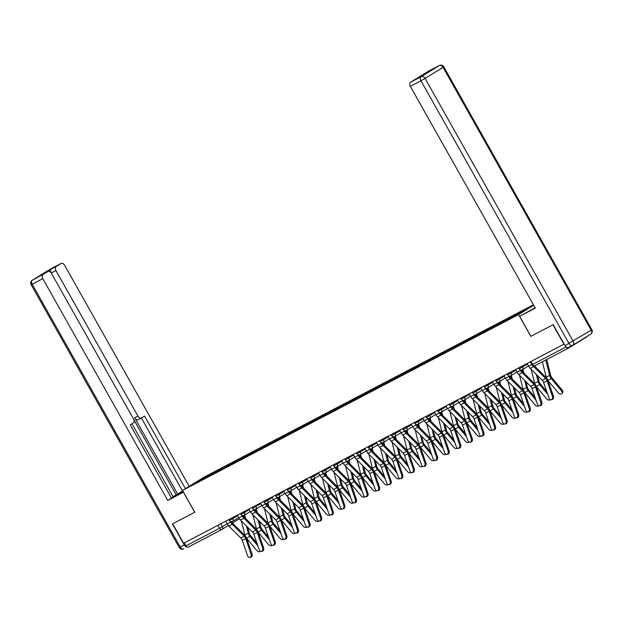 <?xml version="1.0" encoding="UTF-8"?>
<svg xmlns="http://www.w3.org/2000/svg" width="623" height="623" viewBox="0 0 623 623"><rect width="100%" height="100%" fill="white"/><g stroke="black" fill="none" stroke-linecap="round" stroke-linejoin="round"><path stroke-width="0.93" d="M533.413 304.772L204.321 477.008L182.523 490.433L518.538 314.584L530.812 336.365L552.959 324.778L563.908 344.215L183.614 543.248L172.657 523.811L194.797 512.223L182.523 490.433M221.866 529.511L188.325 547.056A2.243 1.487 -117.6 0 1 188.263 547.095A2.243 1.487 -117.6 0 1 185.95 545.888L219.615 528.273L227.169 523.756M184.276 542.906L185.95 545.888M566.541 347.284A2.243 1.487 62.4 0 0 568.565 348.062A2.243 1.487 62.4 0 0 568.628 348.023L586.609 336.942A2.243 1.487 62.4 0 0 587.053 336.412M520.742 312.91L520.805 311.889L533.288 305.356L522.611 311.928L508.633 319.389L200.559 480.621L189.571 486.228L200.248 479.655L212.731 473.122L212.661 474.29M520.805 311.889L212.731 473.122M533.677 305.247L518.538 314.584M214.771 473.176L214.226 472.203M200.738 480.388L200.248 479.655M527.12 363.474L528.654 366.207A7.071 4.696 62.4 0 0 530.29 368.38L542.236 380.326A4.151 2.757 -117.6 0 1 543.653 382.615L548.988 398.081A2.578 1.885 -98.7 0 0 551.082 399.74A2.578 1.885 -98.7 0 0 552.406 396.298L553.388 396.142A2.578 1.885 81.3 0 1 552.071 399.592L551.082 399.74M532.961 365.74A7.071 4.696 62.4 0 0 533.709 366.589L545.655 378.535A4.151 2.757 -117.6 0 1 547.072 380.832L552.406 396.298M534.425 365.865L546.137 377.577A5.607 3.73 -117.6 0 1 548.061 380.676L553.388 396.142M562.273 390.2A2.578 1.83 36.1 0 1 562.655 392.615L562.047 393.44A2.578 1.83 -143.9 0 0 561.673 391.026L562.273 390.2L551.923 377.826A4.151 2.757 62.4 0 1 550.693 375.42L546.69 359.51M548.03 380.598L558.255 392.817A2.578 1.83 -143.9 0 0 562.047 393.44M545.771 359.985L549.657 375.396A5.607 3.73 62.4 0 0 551.316 378.652L561.673 391.026M542.36 361.776L546.239 377.188A5.607 3.73 62.4 0 0 546.457 377.92M515.525 369.54L517.067 372.274A7.071 4.696 62.4 0 0 518.702 374.446L530.64 386.392A4.151 2.757 -117.6 0 1 532.058 388.682L537.392 404.148A2.578 1.885 -98.7 0 0 539.495 405.807A2.578 1.885 -98.7 0 0 540.811 402.365L541.8 402.209A2.578 1.885 81.3 0 1 540.484 405.659L539.495 405.807M520.073 369.758L520.485 370.483A7.071 4.696 62.4 0 0 522.121 372.655L534.059 384.601A4.151 2.757 -117.6 0 1 535.476 386.899L540.811 402.365M521.342 370.039A5.607 3.73 62.4 0 0 522.604 371.697L534.55 383.643A5.607 3.73 -117.6 0 1 536.465 386.743L541.8 402.209M503.937 375.607L505.471 378.34A7.071 4.696 62.4 0 0 507.106 380.513L519.052 392.459A4.151 2.757 -117.6 0 1 520.47 394.748L525.804 410.214A2.578 1.885 -98.7 0 0 527.899 411.873A2.578 1.885 -98.7 0 0 529.223 408.431L530.204 408.275A2.578 1.885 81.3 0 1 528.888 411.725L527.899 411.873M508.485 375.825L508.89 376.549A7.071 4.696 62.4 0 0 510.525 378.722L522.471 390.668A4.151 2.757 -117.6 0 1 523.888 392.965L529.223 408.431M509.754 376.105A5.607 3.73 62.4 0 0 511.016 377.764L522.954 389.71A5.607 3.73 -117.6 0 1 524.878 392.809L530.204 408.275M572.397 345.415L568.573 347.424A3.364 2.235 -117.6 0 1 568.48 347.47A3.364 2.235 -117.6 0 1 565.014 345.664L553.177 324.661L530.889 336.327L519.605 316.297L533.903 308.471A12.624 0.436 -29.4 0 0 535.126 307.824M519.605 316.297L535.282 308.097L410.323 86.324A3.364 2.235 -117.6 0 1 410.573 82.22L415.409 79.246A3.364 2.235 -117.6 0 1 415.494 79.191A3.364 2.235 -117.6 0 1 415.588 79.144M423.04 74.986A3.364 2.235 -117.6 0 1 423.733 74.114L428.562 71.139A3.364 2.235 -117.6 0 1 428.647 71.084A3.364 2.235 -117.6 0 1 428.741 71.045M415.409 79.246L423.733 74.114M183.512 492.186L167.758 500.44L42.8 278.668L32.178 284.228L180.257 547.033L184.268 544.93L172.431 523.927L194.726 512.262L183.442 492.232M183.364 491.929L176.636 495.449A12.624 0.436 -29.4 0 1 172.789 497.24A12.624 0.436 -29.4 0 1 182.874 491.056M173.077 496.726L182.788 490.901M171.387 497.902L173.132 496.827L131.975 423.78M189.182 486.337L64.597 265.242A3.364 2.235 62.4 0 0 61.132 263.436A3.364 2.235 62.4 0 0 61.038 263.482L50.416 269.043L32.435 280.124L47.885 271.589A3.364 2.235 62.4 0 1 47.979 271.535A3.364 2.235 62.4 0 1 51.444 273.341L133.47 418.913A3.364 2.235 62.4 0 1 133.213 423.017L130.223 424.855L171.512 498.127L167.758 500.44M177.648 494.047L134.708 417.838L137.979 416.133L55.953 270.561L51.25 273.03M137.979 416.133A3.364 2.235 62.4 0 0 141.444 417.94A3.364 2.235 62.4 0 0 141.538 417.885L144.52 416.047L185.428 488.642M61.038 263.482L56.21 266.457A3.364 2.235 62.4 0 0 55.953 270.561M51.031 272.726A3.364 2.235 -117.6 0 1 51.452 268.949L43.127 274.081A3.364 2.235 -117.6 0 1 43.221 274.027A3.364 2.235 -117.6 0 1 43.314 273.98M43.057 274.564A3.364 2.235 62.4 0 0 42.8 278.668M184.268 544.93A3.364 2.235 62.4 0 0 186.877 546.908M176.161 494.826L133.813 419.668M182.539 491.033L141.374 417.978M141.351 417.986L138.267 419.598A3.364 2.235 -117.6 0 1 138.174 419.653A3.364 2.235 -117.6 0 1 134.708 417.838M536.442 386.665L546.659 398.884A2.578 1.83 -143.9 0 0 550.335 399.655M535.095 365.576L535.414 366.854M537.657 375.747L539.097 381.486A4.151 2.757 62.4 0 0 540.328 383.893L546.729 391.532M536.278 374.361L538.062 381.463A5.607 3.73 62.4 0 0 539.728 384.718L547.64 394.172M531.108 369.19L534.643 383.254A5.607 3.73 62.4 0 0 534.869 383.986M524.846 392.731L535.071 404.95A2.578 1.83 -143.9 0 0 538.739 405.721M522.829 369.416A7.071 4.696 -117.6 0 1 523.304 370.833L523.826 372.92M526.061 381.813L527.51 387.553A4.151 2.757 62.4 0 0 528.74 389.959L535.134 397.599M524.683 380.427L526.474 387.529A5.607 3.73 62.4 0 0 528.133 390.792L536.045 400.239M519.512 375.256L523.055 389.32A5.607 3.73 62.4 0 0 523.273 390.053M521.973 369.898A5.607 3.73 -117.6 0 1 522.261 370.817L522.44 371.526M492.341 381.673L493.883 384.407A7.071 4.696 62.4 0 0 495.519 386.579L507.457 398.525A4.151 2.757 -117.6 0 1 508.874 400.815L514.209 416.281A2.578 1.885 -98.7 0 0 516.311 417.94A2.578 1.885 -98.7 0 0 517.627 414.497L518.616 414.342A2.578 1.885 81.3 0 1 517.292 417.792L516.311 417.94M496.889 381.891L497.302 382.615A7.071 4.696 62.4 0 0 498.937 384.788L510.876 396.734A4.151 2.757 -117.6 0 1 512.293 399.031L517.627 414.497M498.159 382.172A5.607 3.73 62.4 0 0 499.42 383.83L511.366 395.776A5.607 3.73 -117.6 0 1 513.282 398.876L518.616 414.342M480.754 387.74L482.288 390.473A7.071 4.696 62.4 0 0 483.923 392.646L495.869 404.592A4.151 2.757 -117.6 0 1 497.286 406.881L502.621 422.347A2.578 1.885 -98.7 0 0 504.716 424.006A2.578 1.885 -98.7 0 0 506.04 420.564L507.021 420.408A2.578 1.885 81.3 0 1 505.705 423.858L504.716 424.006M485.301 387.958L485.706 388.682A7.071 4.696 62.4 0 0 487.342 390.855L499.288 402.801A4.151 2.757 -117.6 0 1 500.705 405.098L506.04 420.564M486.571 388.238A5.607 3.73 62.4 0 0 487.832 389.897L499.771 401.843A5.607 3.73 -117.6 0 1 501.694 404.942L507.021 420.408M469.158 393.806L470.7 396.54A7.071 4.696 62.4 0 0 472.335 398.712L484.273 410.658A4.151 2.757 -117.6 0 1 485.691 412.948L491.025 428.414A2.578 1.885 -98.7 0 0 493.128 430.072A2.578 1.885 -98.7 0 0 494.444 426.63L495.433 426.475A2.578 1.885 81.3 0 1 494.109 429.925L493.128 430.072M473.706 394.024L474.119 394.748A7.071 4.696 62.4 0 0 475.754 396.921L487.692 408.867A4.151 2.757 -117.6 0 1 489.11 411.164L494.444 426.63M474.975 394.304A5.607 3.73 62.4 0 0 476.237 395.963L488.183 407.909A5.607 3.73 -117.6 0 1 490.099 411.009L495.433 426.475M513.259 398.798L523.476 411.016A2.578 1.83 -143.9 0 0 527.151 411.787M511.234 375.482A7.071 4.696 -117.6 0 1 511.709 376.907L512.231 378.986M514.473 387.88L515.914 393.619A4.151 2.757 62.4 0 0 517.145 396.026L523.546 403.665M513.095 386.494L514.878 393.596A5.607 3.73 62.4 0 0 516.545 396.859L524.457 406.313M507.924 381.323L511.46 395.387A5.607 3.73 62.4 0 0 511.685 396.119M510.377 375.965A5.607 3.73 -117.6 0 1 510.673 376.884L510.852 377.6M501.663 404.864L511.888 417.083A2.578 1.83 -143.9 0 0 515.556 417.854M499.646 381.549A7.071 4.696 -117.6 0 1 500.121 382.974L500.643 385.053M502.878 393.946L504.326 399.686A4.151 2.757 62.4 0 0 505.557 402.092L511.95 409.732M501.499 392.56L503.291 399.662A5.607 3.73 62.4 0 0 504.949 402.925L512.861 412.379M496.329 387.389L499.872 401.453A5.607 3.73 62.4 0 0 500.09 402.185M498.789 382.031A5.607 3.73 -117.6 0 1 499.078 382.95L499.257 383.667M490.075 410.931L500.292 423.149A2.578 1.83 -143.9 0 0 503.968 423.92M488.05 387.615A7.071 4.696 -117.6 0 1 488.525 389.04L489.047 391.119M491.29 400.013L492.731 405.752A4.151 2.757 62.4 0 0 493.961 408.158L500.362 415.798M489.904 398.627L491.695 405.729A5.607 3.73 62.4 0 0 493.361 408.992L501.274 418.446M484.741 393.456L488.276 407.52A5.607 3.73 62.4 0 0 488.502 408.252M487.194 388.098A5.607 3.73 -117.6 0 1 487.49 389.017L487.669 389.733M478.48 416.997L488.705 429.216A2.578 1.83 -143.9 0 0 492.372 429.987M476.463 393.681A7.071 4.696 -117.6 0 1 476.938 395.107L477.459 397.186M479.694 406.079L481.143 411.819A4.151 2.757 62.4 0 0 482.373 414.225L488.767 421.872M478.316 404.693L480.107 411.803A5.607 3.73 62.4 0 0 481.766 415.058L489.678 424.512M473.145 399.522L476.688 413.586A5.607 3.73 62.4 0 0 476.906 414.318M475.606 394.164A5.607 3.73 -117.6 0 1 475.894 395.083L476.073 395.8M466.892 423.072L477.109 435.282A2.578 1.83 -143.9 0 0 480.785 436.053M464.867 399.748A7.071 4.696 -117.6 0 1 465.342 401.173L465.864 403.252M468.107 412.146L469.547 417.885A4.151 2.757 62.4 0 0 470.778 420.291L477.179 427.939M466.72 410.767L468.512 417.869A5.607 3.73 62.4 0 0 470.178 421.125L478.09 430.579M461.557 405.589L465.093 419.653A5.607 3.73 62.4 0 0 465.319 420.385M464.01 400.231A5.607 3.73 -117.6 0 1 464.306 401.15L464.485 401.866M455.296 429.138L465.521 441.349A2.578 1.83 -143.9 0 0 469.189 442.12M453.279 405.814A7.071 4.696 -117.6 0 1 453.754 407.24L454.276 409.319M456.511 418.212L457.96 423.952A4.151 2.757 62.4 0 0 459.19 426.358L465.583 434.005M455.133 416.834L456.924 423.936A5.607 3.73 62.4 0 0 458.583 427.191L466.495 436.645M449.962 411.655L453.505 425.719A5.607 3.73 62.4 0 0 453.723 426.451M452.423 406.297A5.607 3.73 -117.6 0 1 452.711 407.224L452.89 407.933M443.708 435.204L453.926 447.415A2.578 1.83 -143.9 0 0 457.601 448.186M441.684 411.881A7.071 4.696 -117.6 0 1 442.159 413.306L442.68 415.385M444.923 424.279L446.364 430.018A4.151 2.757 62.4 0 0 447.594 432.424L453.996 440.072M443.537 422.9L445.328 430.002A5.607 3.73 62.4 0 0 446.995 433.258L454.907 442.712M438.374 417.721L441.909 431.786A5.607 3.73 62.4 0 0 442.135 432.518M440.827 412.364A5.607 3.73 -117.6 0 1 441.123 413.29L441.302 413.999M432.113 441.271L442.338 453.482A2.578 1.83 -143.9 0 0 446.006 454.253M430.096 417.947A7.071 4.696 -117.6 0 1 430.571 419.372L431.093 421.452M433.328 430.345L434.776 436.084A4.151 2.757 62.4 0 0 436.007 438.491L442.4 446.138M431.949 428.967L433.733 436.069A5.607 3.73 62.4 0 0 435.399 439.324L443.311 448.778M426.778 423.788L430.322 437.852A5.607 3.73 62.4 0 0 430.54 438.584M429.239 418.43A5.607 3.73 -117.6 0 1 429.527 419.357L429.706 420.066M420.525 447.337L430.742 459.548A2.578 1.83 -143.9 0 0 434.418 460.319M418.5 424.014A7.071 4.696 -117.6 0 1 418.975 425.439L419.497 427.518M421.74 436.411L423.181 442.151A4.151 2.757 62.4 0 0 424.411 444.557L430.812 452.205M420.354 435.033L422.145 442.135A5.607 3.73 62.4 0 0 423.811 445.39L431.716 454.845M415.191 429.854L418.726 443.919A5.607 3.73 62.4 0 0 418.952 444.651M417.644 424.497A5.607 3.73 -117.6 0 1 417.94 425.423L418.119 426.132M408.929 453.404L419.154 465.615A2.578 1.83 -143.9 0 0 422.822 466.386M406.912 430.08A7.071 4.696 -117.6 0 1 407.387 431.505L407.909 433.585M410.144 442.478L411.593 448.217A4.151 2.757 62.4 0 0 412.823 450.624L419.217 458.271M408.766 441.1L410.549 448.202A5.607 3.73 62.4 0 0 412.216 451.457L420.128 460.911M403.595 435.929L407.138 449.985A5.607 3.73 62.4 0 0 407.356 450.717M406.056 430.563A5.607 3.73 -117.6 0 1 406.344 431.49L406.523 432.198M397.342 459.47L407.559 471.681A2.578 1.83 -143.9 0 0 411.235 472.452M395.317 436.147A7.071 4.696 -117.6 0 1 395.792 437.572L396.314 439.651M398.556 448.544L399.997 454.284A4.151 2.757 62.4 0 0 401.228 456.69L407.629 464.337M397.17 447.166L398.961 454.268A5.607 3.73 62.4 0 0 400.628 457.523L408.532 466.977M392.007 441.995L395.543 456.052A5.607 3.73 62.4 0 0 395.761 456.784M394.46 436.63A5.607 3.73 -117.6 0 1 394.756 437.556L394.935 438.265M385.746 465.537L395.971 477.748A2.578 1.83 -143.9 0 0 399.639 478.519M383.729 442.213A7.071 4.696 -117.6 0 1 384.196 443.638L384.726 445.718M386.961 454.611L388.409 460.35A4.151 2.757 62.4 0 0 389.64 462.757L396.033 470.404M385.582 453.233L387.366 460.335A5.607 3.73 62.4 0 0 389.032 463.59L396.944 473.044M380.412 448.062L383.955 462.118A5.607 3.73 62.4 0 0 384.173 462.85M382.872 442.696A5.607 3.73 -117.6 0 1 383.161 443.623L383.34 444.331M374.15 471.603L384.375 483.814A2.578 1.83 -143.9 0 0 388.051 484.585M372.133 448.28A7.071 4.696 -117.6 0 1 372.609 449.705L373.13 451.784M375.373 460.677L376.814 466.417A4.151 2.757 62.4 0 0 378.044 468.823L384.446 476.47M373.987 459.299L375.778 466.401A5.607 3.73 62.4 0 0 377.445 469.656L385.349 479.11M368.816 454.128L372.359 468.185A5.607 3.73 62.4 0 0 372.577 468.917M371.277 448.762A5.607 3.73 -117.6 0 1 371.573 449.689L371.752 450.398M362.563 477.67L372.788 489.88A2.578 1.83 -143.9 0 0 376.456 490.651M360.546 454.346A7.071 4.696 -117.6 0 1 361.013 455.771L361.542 457.85M363.777 466.744L365.226 472.483A4.151 2.757 62.4 0 0 366.456 474.89L372.85 482.537M362.399 465.365L364.182 472.468A5.607 3.73 62.4 0 0 365.849 475.723L373.761 485.177M357.228 460.195L360.764 474.251A5.607 3.73 62.4 0 0 360.99 474.983M359.689 454.829A5.607 3.73 -117.6 0 1 359.977 455.756L360.156 456.464M350.967 483.736L361.192 495.947A2.578 1.83 -143.9 0 0 364.868 496.718M348.95 460.413A7.071 4.696 -117.6 0 1 349.425 461.838L349.947 463.917M352.19 472.81L353.63 478.55A4.151 2.757 62.4 0 0 354.861 480.956L361.262 488.603M350.804 471.432L352.595 478.534A5.607 3.73 62.4 0 0 354.253 481.789L362.165 491.243M345.633 466.261L349.176 480.325A5.607 3.73 62.4 0 0 349.394 481.049M348.093 460.895A5.607 3.73 -117.6 0 1 348.389 461.822L348.569 462.531M339.379 489.803L349.604 502.013A2.578 1.83 -143.9 0 0 353.272 502.784M337.362 466.487A7.071 4.696 -117.6 0 1 337.83 467.904L338.359 469.983M340.594 478.877L342.043 484.616A4.151 2.757 62.4 0 0 343.273 487.022L349.667 494.67M339.216 477.498L340.999 484.601A5.607 3.73 62.4 0 0 342.666 487.856L350.578 497.31M334.045 472.327L337.58 486.392A5.607 3.73 62.4 0 0 337.806 487.116M336.506 466.962A5.607 3.73 -117.6 0 1 336.794 467.889L336.973 468.597M327.784 495.869L338.009 508.08A2.578 1.83 -143.9 0 0 341.684 508.851M325.767 472.553A7.071 4.696 -117.6 0 1 326.242 473.971L326.764 476.05M329.006 484.943L330.447 490.683A4.151 2.757 62.4 0 0 331.677 493.089L338.071 500.736M327.62 483.565L329.411 490.667A5.607 3.73 62.4 0 0 331.07 493.922L338.982 503.376M322.449 478.394L325.993 492.458A5.607 3.73 62.4 0 0 326.211 493.182M324.91 473.028A5.607 3.73 -117.6 0 1 325.206 473.955L325.385 474.664M316.196 501.936L326.421 514.146A2.578 1.83 -143.9 0 0 330.089 514.917M314.179 478.62A7.071 4.696 -117.6 0 1 314.646 480.037L315.176 482.116M317.411 491.01L318.859 496.749A4.151 2.757 62.4 0 0 320.09 499.155L326.483 506.803M316.032 489.631L317.816 496.733A5.607 3.73 62.4 0 0 319.482 499.989L327.394 509.443M310.861 484.46L314.397 498.525A5.607 3.73 62.4 0 0 314.623 499.249M313.322 479.095A5.607 3.73 -117.6 0 1 313.61 480.022L313.79 480.73M304.6 508.002L314.825 520.213A2.578 1.83 -143.9 0 0 318.501 520.984M302.583 484.686A7.071 4.696 -117.6 0 1 303.058 486.104L303.58 488.183M305.823 497.076L307.264 502.816A4.151 2.757 62.4 0 0 308.494 505.222L314.888 512.869M304.437 495.698L306.228 502.8A5.607 3.73 62.4 0 0 307.887 506.055L315.799 515.509M299.266 490.527L302.809 504.591A5.607 3.73 62.4 0 0 303.027 505.315M301.727 485.161A5.607 3.73 -117.6 0 1 302.023 486.088L302.202 486.797M457.57 399.873L459.104 402.606A7.071 4.696 62.4 0 0 460.74 404.779L472.686 416.725A4.151 2.757 -117.6 0 1 474.103 419.014L479.437 434.48A2.578 1.885 -98.7 0 0 481.532 436.139A2.578 1.885 -98.7 0 0 482.848 432.697L483.837 432.541A2.578 1.885 81.3 0 1 482.521 435.991L481.532 436.139M462.118 400.091L462.523 400.815A7.071 4.696 62.4 0 0 464.158 402.988L476.104 414.934A4.151 2.757 -117.6 0 1 477.522 417.231L482.848 432.697M463.387 400.371A5.607 3.73 62.4 0 0 464.649 402.03L476.587 413.976A5.607 3.73 -117.6 0 1 478.511 417.075L483.837 432.541M445.975 405.939L447.516 408.672A7.071 4.696 62.4 0 0 449.152 410.845L461.09 422.791A4.151 2.757 -117.6 0 1 462.507 425.081L467.842 440.547A2.578 1.885 -98.7 0 0 469.944 442.205A2.578 1.885 -98.7 0 0 471.261 438.763L472.25 438.608A2.578 1.885 81.3 0 1 470.926 442.057L469.944 442.205M450.522 406.157L450.935 406.889A7.071 4.696 62.4 0 0 452.571 409.054L464.509 421A4.151 2.757 -117.6 0 1 465.926 423.297L471.261 438.763M451.792 406.437A5.607 3.73 62.4 0 0 453.053 408.096L464.999 420.042A5.607 3.73 -117.6 0 1 466.915 423.142L472.25 438.608M434.379 412.005L435.921 414.739A7.071 4.696 62.4 0 0 437.556 416.912L449.502 428.858A4.151 2.757 -117.6 0 1 450.92 431.147L456.254 446.621A2.578 1.885 -98.7 0 0 458.349 448.272A2.578 1.885 -98.7 0 0 459.665 444.83L460.654 444.674A2.578 1.885 81.3 0 1 459.338 448.124L458.349 448.272M438.935 412.224L439.34 412.956A7.071 4.696 62.4 0 0 440.975 415.12L452.921 427.067A4.151 2.757 -117.6 0 1 454.338 429.364L459.665 444.83M440.204 412.504A5.607 3.73 62.4 0 0 441.466 414.163L453.404 426.109A5.607 3.73 -117.6 0 1 455.32 429.208L460.654 444.674M422.791 418.072L424.333 420.805A7.071 4.696 62.4 0 0 425.968 422.978L437.907 434.924A4.151 2.757 -117.6 0 1 439.324 437.221L444.658 452.687A2.578 1.885 -98.7 0 0 446.761 454.338A2.578 1.885 -98.7 0 0 448.077 450.896L449.066 450.74A2.578 1.885 81.3 0 1 447.742 454.19L446.761 454.338M427.339 418.29L427.752 419.022A7.071 4.696 62.4 0 0 429.387 421.187L441.325 433.133A4.151 2.757 -117.6 0 1 442.743 435.43L448.077 450.896M428.608 418.57A5.607 3.73 62.4 0 0 429.87 420.229L441.816 432.175A5.607 3.73 -117.6 0 1 443.732 435.275L449.066 450.74M411.196 424.138L412.738 426.872A7.071 4.696 62.4 0 0 414.373 429.045L426.319 440.991A4.151 2.757 -117.6 0 1 427.736 443.288L433.071 458.754A2.578 1.885 -98.7 0 0 435.166 460.405A2.578 1.885 -98.7 0 0 436.482 456.963L437.471 456.807A2.578 1.885 81.3 0 1 436.155 460.257L435.166 460.405M415.751 424.356L416.156 425.088A7.071 4.696 62.4 0 0 417.792 427.253L429.73 439.199A4.151 2.757 -117.6 0 1 431.155 441.497L436.482 456.963M417.021 424.637A5.607 3.73 62.4 0 0 418.282 426.296L430.22 438.242A5.607 3.73 -117.6 0 1 432.136 441.341L437.471 456.807M399.608 430.205L401.15 432.938A7.071 4.696 62.4 0 0 402.785 435.111L414.723 447.057A4.151 2.757 -117.6 0 1 416.141 449.354L421.475 464.82A2.578 1.885 -98.7 0 0 423.578 466.471A2.578 1.885 -98.7 0 0 424.894 463.029L425.883 462.873A2.578 1.885 81.3 0 1 424.559 466.323L423.578 466.471M404.156 430.431L404.568 431.155A7.071 4.696 62.4 0 0 406.204 433.32L418.142 445.266A4.151 2.757 -117.6 0 1 419.559 447.563L424.894 463.029M405.425 430.703A5.607 3.73 62.4 0 0 406.687 432.362L418.633 444.308A5.607 3.73 -117.6 0 1 420.548 447.407L425.883 462.873M388.012 436.271L389.554 439.005A7.071 4.696 62.4 0 0 391.189 441.177L403.136 453.123A4.151 2.757 -117.6 0 1 404.553 455.421L409.879 470.887A2.578 1.885 -98.7 0 0 411.982 472.538A2.578 1.885 -98.7 0 0 413.298 469.096L414.287 468.94A2.578 1.885 81.3 0 1 412.971 472.39L411.982 472.538M392.568 436.497L392.973 437.221A7.071 4.696 62.4 0 0 394.608 439.386L406.546 451.332A4.151 2.757 -117.6 0 1 407.972 453.63L413.298 469.096M393.837 436.77A5.607 3.73 62.4 0 0 395.099 438.428L407.037 450.374A5.607 3.73 -117.6 0 1 408.953 453.474L414.287 468.94M376.424 442.346L377.966 445.071A7.071 4.696 62.4 0 0 379.602 447.244L391.54 459.19A4.151 2.757 -117.6 0 1 392.957 461.487L398.292 476.953A2.578 1.885 -98.7 0 0 400.394 478.604A2.578 1.885 -98.7 0 0 401.71 475.162L402.699 475.014A2.578 1.885 81.3 0 1 401.376 478.456L400.394 478.604M380.972 442.564L381.385 443.288A7.071 4.696 62.4 0 0 383.013 445.453L394.959 457.399A4.151 2.757 -117.6 0 1 396.376 459.696L401.71 475.162M382.242 442.836A5.607 3.73 62.4 0 0 383.503 444.503L395.449 456.449A5.607 3.73 -117.6 0 1 397.365 459.54L402.699 475.014M364.829 448.412L366.371 451.138A7.071 4.696 62.4 0 0 368.006 453.31L379.952 465.256A4.151 2.757 -117.6 0 1 381.369 467.554L386.696 483.02A2.578 1.885 -98.7 0 0 388.799 484.671A2.578 1.885 -98.7 0 0 390.115 481.229L391.104 481.081A2.578 1.885 81.3 0 1 389.788 484.523L388.799 484.671M369.384 448.63L369.789 449.354A7.071 4.696 62.4 0 0 371.425 451.519L383.363 463.465A4.151 2.757 -117.6 0 1 384.788 465.763L390.115 481.229M370.654 448.903A5.607 3.73 62.4 0 0 371.915 450.569L383.854 462.515A5.607 3.73 -117.6 0 1 385.769 465.615L391.104 481.081M353.241 454.479L354.783 457.204A7.071 4.696 62.4 0 0 356.418 459.377L368.357 471.323A4.151 2.757 -117.6 0 1 369.774 473.62L375.108 489.086A2.578 1.885 -98.7 0 0 377.211 490.737A2.578 1.885 -98.7 0 0 378.527 487.295L379.516 487.147A2.578 1.885 81.3 0 1 378.192 490.589L377.211 490.737M357.789 454.697L358.202 455.421A7.071 4.696 62.4 0 0 359.829 457.586L371.775 469.532A4.151 2.757 -117.6 0 1 373.193 471.829L378.527 487.295M359.058 454.969A5.607 3.73 62.4 0 0 360.32 456.636L372.266 468.582A5.607 3.73 -117.6 0 1 374.182 471.681L379.516 487.147M341.645 460.545L343.187 463.271A7.071 4.696 62.4 0 0 344.823 465.443L356.761 477.389A4.151 2.757 -117.6 0 1 358.186 479.687L363.513 495.153A2.578 1.885 -98.7 0 0 365.615 496.804A2.578 1.885 -98.7 0 0 366.931 493.361L367.92 493.214A2.578 1.885 81.3 0 1 366.604 496.656L365.615 496.804M346.201 460.763L346.606 461.487A7.071 4.696 62.4 0 0 348.241 463.652L360.18 475.598A4.151 2.757 -117.6 0 1 361.605 477.896L366.931 493.361M347.47 461.036A5.607 3.73 62.4 0 0 348.732 462.702L360.67 474.648A5.607 3.73 -117.6 0 1 362.586 477.748L367.92 493.214M330.058 466.611L331.6 469.337A7.071 4.696 62.4 0 0 333.235 471.51L345.173 483.456A4.151 2.757 -117.6 0 1 346.59 485.753L351.925 501.219A2.578 1.885 -98.7 0 0 354.028 502.87A2.578 1.885 -98.7 0 0 355.344 499.428L356.333 499.28A2.578 1.885 81.3 0 1 355.009 502.722L354.028 502.87M334.606 466.829L335.018 467.554A7.071 4.696 62.4 0 0 336.646 469.726L348.592 481.672A4.151 2.757 -117.6 0 1 350.009 483.962L355.344 499.428M335.875 467.102A5.607 3.73 62.4 0 0 337.136 468.769L349.082 480.715A5.607 3.73 -117.6 0 1 350.998 483.814L356.333 499.28M318.462 472.678L320.004 475.411A7.071 4.696 62.4 0 0 321.639 477.576L333.578 489.522A4.151 2.757 -117.6 0 1 335.003 491.82L340.329 507.286A2.578 1.885 -98.7 0 0 342.432 508.936A2.578 1.885 -98.7 0 0 343.748 505.494L344.737 505.346A2.578 1.885 81.3 0 1 343.421 508.789L342.432 508.936M323.018 472.896L323.423 473.62A7.071 4.696 62.4 0 0 325.058 475.793L336.996 487.739A4.151 2.757 -117.6 0 1 338.421 490.028L343.748 505.494M324.287 473.176A5.607 3.73 62.4 0 0 325.549 474.835L337.487 486.781A5.607 3.73 -117.6 0 1 339.403 489.88L344.737 505.346M306.874 478.744L308.416 481.478A7.071 4.696 62.4 0 0 310.052 483.643L321.99 495.589A4.151 2.757 -117.6 0 1 323.407 497.886L328.742 513.352A2.578 1.885 -98.7 0 0 330.844 515.011A2.578 1.885 -98.7 0 0 332.16 511.561L333.149 511.413A2.578 1.885 81.3 0 1 331.825 514.855L330.844 515.011M311.422 478.962L311.827 479.687A7.071 4.696 62.4 0 0 313.462 481.859L325.408 493.805A4.151 2.757 -117.6 0 1 326.826 496.095L332.16 511.561M312.691 479.243A5.607 3.73 62.4 0 0 313.953 480.901L325.899 492.848A5.607 3.73 -117.6 0 1 327.815 495.947L333.149 511.413M295.279 484.811L296.821 487.544A7.071 4.696 62.4 0 0 298.456 489.709L310.394 501.655A4.151 2.757 -117.6 0 1 311.819 503.952L317.146 519.418A2.578 1.885 -98.7 0 0 319.249 521.077A2.578 1.885 -98.7 0 0 320.565 517.627L321.554 517.479A2.578 1.885 81.3 0 1 320.238 520.921L319.249 521.077M299.827 485.029L300.239 485.753A7.071 4.696 62.4 0 0 301.875 487.926L313.813 499.872A4.151 2.757 -117.6 0 1 315.238 502.161L320.565 517.627M301.104 485.309A5.607 3.73 62.4 0 0 302.365 486.968L314.304 498.914A5.607 3.73 -117.6 0 1 316.219 502.013L321.554 517.479M283.691 490.877L285.233 493.611A7.071 4.696 62.4 0 0 286.86 495.776L298.806 507.722A4.151 2.757 -117.6 0 1 300.224 510.019L305.558 525.485A2.578 1.885 -98.7 0 0 307.661 527.144A2.578 1.885 -98.7 0 0 308.977 523.694L309.966 523.546A2.578 1.885 81.3 0 1 308.642 526.988L307.661 527.144M288.239 491.095L288.644 491.82A7.071 4.696 62.4 0 0 290.279 493.992L302.225 505.938A4.151 2.757 -117.6 0 1 303.642 508.228L308.977 523.694M289.508 491.376A5.607 3.73 62.4 0 0 290.77 493.034L302.716 504.98A5.607 3.73 -117.6 0 1 304.631 508.08L309.966 523.546M272.095 496.944L273.637 499.677A7.071 4.696 62.4 0 0 275.273 501.842L287.211 513.788A4.151 2.757 -117.6 0 1 288.636 516.085L293.963 531.551A2.578 1.885 -98.7 0 0 296.065 533.21A2.578 1.885 -98.7 0 0 297.381 529.76L298.37 529.612A2.578 1.885 81.3 0 1 297.054 533.054L296.065 533.21M276.643 497.162L277.056 497.886A7.071 4.696 62.4 0 0 278.691 500.059L290.63 512.005A4.151 2.757 -117.6 0 1 292.055 514.294L297.381 529.76M277.92 497.442A5.607 3.73 62.4 0 0 279.182 499.101L291.12 511.047A5.607 3.73 -117.6 0 1 293.036 514.146L298.37 529.612M260.507 503.01L262.049 505.744A7.071 4.696 62.4 0 0 263.677 507.909L275.623 519.855A4.151 2.757 -117.6 0 1 277.04 522.152L282.375 537.618A2.578 1.885 -98.7 0 0 284.47 539.277A2.578 1.885 -98.7 0 0 285.793 535.827L286.782 535.679A2.578 1.885 81.3 0 1 285.459 539.121L284.47 539.277M265.055 503.228L265.46 503.952A7.071 4.696 62.4 0 0 267.096 506.125L279.042 518.071A4.151 2.757 -117.6 0 1 280.459 520.361L285.793 535.827M266.325 503.509A5.607 3.73 62.4 0 0 267.586 505.167L279.532 517.113A5.607 3.73 -117.6 0 1 281.448 520.213L286.782 535.679M248.912 509.077L250.454 511.81A7.071 4.696 62.4 0 0 252.089 513.975L264.027 525.921A4.151 2.757 -117.6 0 1 265.453 528.218L270.779 543.684A2.578 1.885 -98.7 0 0 272.882 545.343A2.578 1.885 -98.7 0 0 274.198 541.893L275.187 541.745A2.578 1.885 81.3 0 1 273.871 545.187L272.882 545.343M253.46 509.295L253.873 510.019A7.071 4.696 62.4 0 0 255.508 512.192L267.446 524.138A4.151 2.757 -117.6 0 1 268.871 526.427L274.198 541.893M254.737 509.575A5.607 3.73 62.4 0 0 255.998 511.234L267.937 523.18A5.607 3.73 -117.6 0 1 269.852 526.279L275.187 541.745M237.324 515.143L238.858 517.877A7.071 4.696 62.4 0 0 240.494 520.041L252.44 531.987A4.151 2.757 -117.6 0 1 253.857 534.285L259.191 549.751A2.578 1.885 -98.7 0 0 261.286 551.41A2.578 1.885 -98.7 0 0 262.61 547.96L263.599 547.812A2.578 1.885 81.3 0 1 262.275 551.254L261.286 551.41M241.872 515.361L242.277 516.085A7.071 4.696 62.4 0 0 243.912 518.258L255.858 530.204A4.151 2.757 -117.6 0 1 257.276 532.494L262.61 547.96M243.141 515.642A5.607 3.73 62.4 0 0 244.403 517.3L256.349 529.246A5.607 3.73 -117.6 0 1 258.265 532.346L263.599 547.812M293.012 514.068L303.237 526.279A2.578 1.83 -143.9 0 0 306.905 527.05M290.996 490.753A7.071 4.696 -117.6 0 1 291.463 492.17L291.992 494.249M294.227 503.143L295.676 508.882A4.151 2.757 62.4 0 0 296.906 511.288L303.3 518.936M292.849 501.764L294.632 508.866A5.607 3.73 62.4 0 0 296.299 512.122L304.211 521.576M287.678 496.593L291.214 510.658A5.607 3.73 62.4 0 0 291.439 511.382M290.139 491.236A5.607 3.73 -117.6 0 1 290.427 492.154L290.606 492.863M281.417 520.135L291.642 532.346A2.578 1.83 -143.9 0 0 295.318 533.117M279.4 496.819A7.071 4.696 -117.6 0 1 279.875 498.236L280.397 500.316M282.64 509.209L284.08 514.948A4.151 2.757 62.4 0 0 285.311 517.355L291.704 525.002M281.253 507.831L283.044 514.933A5.607 3.73 62.4 0 0 284.703 518.188L292.615 527.642M276.082 502.66L279.626 516.724A5.607 3.73 62.4 0 0 279.844 517.448M278.543 497.302A5.607 3.73 -117.6 0 1 278.839 498.221L279.018 498.93M269.829 526.201L280.054 538.42A2.578 1.83 -143.9 0 0 283.722 539.183M267.812 502.886A7.071 4.696 -117.6 0 1 268.279 504.303L268.809 506.382M271.044 515.276L272.492 521.015A4.151 2.757 62.4 0 0 273.723 523.429L280.116 531.069M269.666 513.897L271.449 520.999A5.607 3.73 62.4 0 0 273.115 524.255L281.028 533.709M264.495 508.726L268.03 522.79A5.607 3.73 62.4 0 0 268.256 523.515M266.956 503.368A5.607 3.73 -117.6 0 1 267.244 504.287L267.423 504.996M258.234 532.268L268.458 544.486A2.578 1.83 -143.9 0 0 272.134 545.25M256.217 508.952A7.071 4.696 -117.6 0 1 256.692 510.369L257.213 512.449M259.456 521.342L260.897 527.081A4.151 2.757 62.4 0 0 262.127 529.495L268.521 537.135M258.07 519.964L259.861 527.066A5.607 3.73 62.4 0 0 261.52 530.321L269.432 539.775M252.899 514.793L256.442 528.857A5.607 3.73 62.4 0 0 256.66 529.581M255.36 509.435A5.607 3.73 -117.6 0 1 255.656 510.354L255.835 511.062M225.728 521.21L227.27 523.943A7.071 4.696 62.4 0 0 228.906 526.108L240.844 538.054A4.151 2.757 -117.6 0 1 242.269 540.351L247.596 555.817A2.578 1.885 -98.7 0 0 249.698 557.476A2.578 1.885 -98.7 0 0 251.014 554.026L252.004 553.878A2.578 1.885 81.3 0 1 250.687 557.32L249.698 557.476M230.276 521.428L230.689 522.152A7.071 4.696 62.4 0 0 232.324 524.325L244.263 536.271A4.151 2.757 -117.6 0 1 245.688 538.56L251.014 554.026M231.554 521.708A5.607 3.73 62.4 0 0 232.815 523.367L244.753 535.313A5.607 3.73 -117.6 0 1 246.669 538.412L252.004 553.878M246.646 538.334L256.863 550.553A2.578 1.83 -143.9 0 0 260.539 551.316M244.629 515.019A7.071 4.696 -117.6 0 1 245.096 516.436L245.626 518.515M247.861 527.408L249.309 533.148A4.151 2.757 62.4 0 0 250.539 535.562L256.933 543.201M246.482 526.03L248.266 533.132A5.607 3.73 62.4 0 0 249.932 536.387L257.844 545.841M241.311 520.859L244.847 534.923A5.607 3.73 62.4 0 0 245.073 535.648M243.764 515.501A5.607 3.73 -117.6 0 1 244.06 516.42L244.239 517.129M228.859 519.574L229.42 520.571L237.659 515.735M232.332 517.752L232.862 518.694A2.243 1.674 58.4 0 1 232.55 521.381A2.243 1.674 58.4 0 1 232.48 521.42M240.447 513.508L241.015 514.505L249.247 509.669M243.928 511.685L244.457 512.628A2.243 1.674 58.4 0 1 244.146 515.314A2.243 1.674 58.4 0 1 244.068 515.353M252.042 507.441L252.603 508.438L260.842 503.602M255.516 505.619L256.045 506.561A2.243 1.674 58.4 0 1 255.734 509.248A2.243 1.674 58.4 0 1 255.664 509.287M263.63 501.375L264.199 502.372L272.43 497.536M267.111 499.553L267.641 500.487A2.243 1.674 58.4 0 1 267.329 503.182A2.243 1.674 58.4 0 1 267.251 503.22M275.226 495.308L275.787 496.305L284.026 491.469M278.699 493.486L279.229 494.421A2.243 1.674 58.4 0 1 278.917 497.115A2.243 1.674 58.4 0 1 278.847 497.154M286.814 489.242L287.382 490.239L295.614 485.403M290.295 487.42L290.824 488.354A2.243 1.674 58.4 0 1 290.513 491.049A2.243 1.674 58.4 0 1 290.435 491.088M298.409 483.175L298.97 484.172L307.209 479.336M301.882 481.353L302.412 482.288A2.243 1.674 58.4 0 1 302.1 484.982A2.243 1.674 58.4 0 1 302.03 485.021M309.997 477.101L310.566 478.106L318.797 473.27M313.478 475.287L314.008 476.221A2.243 1.674 58.4 0 1 313.696 478.916A2.243 1.674 58.4 0 1 313.618 478.955M321.593 471.035L322.153 472.039L330.392 467.203M325.066 469.22L325.595 470.155A2.243 1.674 58.4 0 1 325.284 472.849A2.243 1.674 58.4 0 1 325.214 472.888M333.18 464.968L333.749 465.973L341.98 461.137M336.661 463.154L337.191 464.088A2.243 1.674 58.4 0 1 336.879 466.783A2.243 1.674 58.4 0 1 336.802 466.822M344.776 458.902L345.337 459.906L353.576 455.07M348.249 457.087L348.779 458.022A2.243 1.674 58.4 0 1 348.467 460.716A2.243 1.674 58.4 0 1 348.397 460.755M356.364 452.835L356.932 453.84L365.164 449.004M359.845 451.021L360.374 451.955A2.243 1.674 58.4 0 1 360.063 454.642A2.243 1.674 58.4 0 1 359.985 454.689M367.959 446.769L368.52 447.773L376.759 442.937M371.433 444.954L371.962 445.889A2.243 1.674 58.4 0 1 371.651 448.576A2.243 1.674 58.4 0 1 371.581 448.622M379.555 440.702L380.116 441.707L388.347 436.871M383.028 438.888L383.558 439.822A2.243 1.674 58.4 0 1 383.246 442.509A2.243 1.674 58.4 0 1 383.168 442.556M391.143 434.636L391.703 435.641L399.943 430.805M394.616 432.821L395.146 433.756A2.243 1.674 58.4 0 1 394.842 436.443A2.243 1.674 58.4 0 1 394.764 436.489M402.738 428.569L403.299 429.574L411.53 424.738M406.212 426.755L406.741 427.69A2.243 1.674 58.4 0 1 406.43 430.376A2.243 1.674 58.4 0 1 406.352 430.423M414.326 422.503L414.887 423.5L423.126 418.672M417.799 420.689L418.329 421.623A2.243 1.674 58.4 0 1 418.025 424.31A2.243 1.674 58.4 0 1 417.947 424.356M425.922 416.437L426.482 417.433L434.714 412.605M429.395 414.622L429.925 415.557A2.243 1.674 58.4 0 1 429.613 418.243A2.243 1.674 58.4 0 1 429.535 418.29M437.51 410.37L438.07 411.367L446.309 406.539M440.983 408.556L441.512 409.49A2.243 1.674 58.4 0 1 441.209 412.177A2.243 1.674 58.4 0 1 441.131 412.224M449.105 404.304L449.666 405.3L457.897 400.472M452.578 402.489L453.108 403.424A2.243 1.674 58.4 0 1 452.796 406.11A2.243 1.674 58.4 0 1 452.719 406.157M460.693 398.237L461.254 399.234L469.493 394.406M464.166 396.423L464.696 397.357A2.243 1.674 58.4 0 1 464.392 400.044A2.243 1.674 58.4 0 1 464.314 400.091M472.289 392.171L472.849 393.168L481.088 388.339M475.762 390.356L476.291 391.291A2.243 1.674 58.4 0 1 475.98 393.977A2.243 1.674 58.4 0 1 475.902 394.024M483.876 386.104L484.437 387.101L492.676 382.273M487.35 384.29L487.879 385.224A2.243 1.674 58.4 0 1 487.575 387.911A2.243 1.674 58.4 0 1 487.498 387.958M495.472 380.038L496.033 381.035L504.272 376.206M498.945 378.223L499.475 379.158A2.243 1.674 58.4 0 1 499.163 381.844A2.243 1.674 58.4 0 1 499.085 381.891M507.06 373.971L507.62 374.968L515.86 370.14M510.533 372.149L511.062 373.091A2.243 1.674 58.4 0 1 510.759 375.778A2.243 1.674 58.4 0 1 510.681 375.825M518.655 367.905L519.216 368.902L527.455 364.066M522.129 366.083L522.658 367.025A2.243 1.674 58.4 0 1 522.347 369.712A2.243 1.674 58.4 0 1 522.269 369.758M220.744 523.818L222.372 526.708A2.243 1.674 -121.6 0 1 222.061 529.402A2.243 1.674 -121.6 0 1 221.983 529.441A2.243 1.487 -117.6 0 1 221.928 529.48A2.243 1.487 -117.6 0 1 219.615 528.273L217.933 525.29M232.465 522.993L239.396 518.718L232.457 522.985M188.263 547.095L221.928 529.48A2.243 2.243 0 0 0 222.061 529.402L228.361 525.516L222.138 529.348M568.503 348.093L534.962 365.646A2.243 1.487 -117.6 0 1 534.9 365.678A2.243 1.487 -117.6 0 1 532.595 364.471L566.073 346.949M530.243 361.838L531.91 364.79L532.595 364.471L530.913 361.488M531.785 364.572L528.654 366.207M545.655 378.535L542.236 380.326M533.709 366.589L530.29 368.38M547.072 380.832L543.653 382.615M547.96 380.412L551.316 378.652M546.239 377.188L549.657 375.396M520.485 370.483L517.067 372.274M534.059 384.601L530.64 386.392M522.121 372.655L518.702 374.446M535.476 386.899L532.058 388.682M508.89 376.549L505.471 378.34M522.471 390.668L519.052 392.459M510.525 378.722L507.106 380.513M523.888 392.965L520.47 394.748M565.014 345.664L591.149 330.143L443.07 67.339L425.081 78.42L573.16 341.225A3.364 2.515 58.4 0 1 572.701 345.259L590.682 334.177A3.364 2.515 -121.6 0 1 590.565 334.24L572.81 345.181M410.573 82.22L421.203 76.66L439.184 65.579L428.562 71.139M568.48 347.47L572.498 345.376A3.364 3.364 0 0 0 572.701 345.259A3.364 2.515 58.4 0 1 572.584 345.321A3.364 2.235 62.4 0 1 572.498 345.376A3.364 2.235 62.4 0 1 569.025 343.569L420.946 80.764L410.323 86.324M421.203 76.66A3.364 2.235 62.4 0 0 420.946 80.764L425.081 78.42A3.364 2.515 -121.6 0 0 421.203 76.66M439.184 65.579A3.364 2.515 58.4 0 1 443.07 67.339L443.771 66.856A3.364 3.364 0 0 0 439.277 65.524A3.364 2.235 62.4 0 0 439.184 65.579M591.85 329.66L591.149 330.143A3.364 2.515 -121.6 0 1 590.682 334.177A3.364 3.364 0 0 0 591.85 329.66L443.771 66.856M179.229 547.508A3.364 3.364 0 0 0 183.723 548.84L183.816 548.785A3.364 2.235 -117.6 0 1 183.723 548.84A3.364 2.235 -117.6 0 1 180.257 547.033L179.229 547.508L31.15 284.711L32.178 284.228A3.364 2.235 -117.6 0 1 32.435 280.124A3.364 2.515 -121.6 0 0 32.318 280.194A3.364 3.364 0 0 0 31.15 284.711M47.885 271.589L43.127 274.081M51.452 268.949L56.21 266.457M50.19 269.183A3.364 2.515 58.4 0 1 50.299 269.113A3.364 2.515 58.4 0 1 50.416 269.043A3.364 2.235 -117.6 0 1 50.502 268.996A3.364 2.235 -117.6 0 1 50.603 268.949M536.372 386.478L539.728 384.718M534.643 383.254L538.062 381.463M524.776 392.545L528.133 390.792M523.055 389.32L526.474 387.529M497.302 382.615L493.883 384.407M510.876 396.734L507.457 398.525M498.937 384.788L495.519 386.579M512.293 399.031L508.874 400.815M485.706 388.682L482.288 390.473M499.288 402.801L495.869 404.592M487.342 390.855L483.923 392.646M500.705 405.098L497.286 406.881M474.119 394.748L470.7 396.54M487.692 408.867L484.273 410.658M475.754 396.921L472.335 398.712M489.11 411.164L485.691 412.948M513.188 398.611L516.545 396.859M511.46 395.387L514.878 393.596M501.593 404.677L504.949 402.925M499.872 401.453L503.291 399.662M490.005 410.744L493.361 408.992M488.276 407.52L491.695 405.729M478.409 416.81L481.766 415.058M476.688 413.586L480.107 411.803M466.822 422.877L470.178 421.125M465.093 419.653L468.512 417.869M455.226 428.943L458.583 427.191M453.505 425.719L456.924 423.936M443.638 435.01L446.995 433.258M441.909 431.786L445.328 430.002M432.043 441.076L435.399 439.324M430.322 437.852L433.733 436.069M420.455 447.143L423.811 445.39M418.726 443.919L422.145 442.135M408.859 453.209L412.216 451.457M407.138 449.985L410.549 448.202M397.272 459.276L400.628 457.523M395.543 456.052L398.961 454.268M385.676 465.342L389.032 463.59M383.955 462.118L387.366 460.335M374.08 471.409L377.445 469.656M372.359 468.185L375.778 466.401M362.493 477.475L365.849 475.723M360.764 474.251L364.182 472.468M350.897 483.541L354.253 481.789M349.176 480.325L352.595 478.534M339.309 489.608L342.666 487.856M337.58 486.392L340.999 484.601M327.714 495.682L331.07 493.922M325.993 492.458L329.411 490.667M316.126 501.749L319.482 499.989M314.397 498.525L317.816 496.733M304.53 507.815L307.887 506.055M302.809 504.591L306.228 502.8M462.523 400.815L459.104 402.606M476.104 414.934L472.686 416.725M464.158 402.988L460.74 404.779M477.522 417.231L474.103 419.014M450.935 406.889L447.516 408.672M464.509 421L461.09 422.791M452.571 409.054L449.152 410.845M465.926 423.297L462.507 425.081M439.34 412.956L435.921 414.739M452.921 427.067L449.502 428.858M440.975 415.12L437.556 416.912M454.338 429.364L450.92 431.147M427.752 419.022L424.333 420.805M441.325 433.133L437.907 434.924M429.387 421.187L425.968 422.978M442.743 435.43L439.324 437.221M416.156 425.088L412.738 426.872M429.73 439.199L426.319 440.991M417.792 427.253L414.373 429.045M431.155 441.497L427.736 443.288M404.568 431.155L401.15 432.938M418.142 445.266L414.723 447.057M406.204 433.32L402.785 435.111M419.559 447.563L416.141 449.354M392.973 437.221L389.554 439.005M406.546 451.332L403.136 453.123M394.608 439.386L391.189 441.177M407.972 453.63L404.553 455.421M381.385 443.288L377.966 445.071M394.959 457.399L391.54 459.19M383.013 445.453L379.602 447.244M396.376 459.696L392.957 461.487M369.789 449.354L366.371 451.138M383.363 463.465L379.952 465.256M371.425 451.519L368.006 453.31M384.788 465.763L381.369 467.554M358.202 455.421L354.783 457.204M371.775 469.532L368.357 471.323M359.829 457.586L356.418 459.377M373.193 471.829L369.774 473.62M346.606 461.487L343.187 463.271M360.18 475.598L356.761 477.389M348.241 463.652L344.823 465.443M361.605 477.896L358.186 479.687M335.018 467.554L331.6 469.337M348.592 481.672L345.173 483.456M336.646 469.726L333.235 471.51M350.009 483.962L346.59 485.753M323.423 473.62L320.004 475.411M336.996 487.739L333.578 489.522M325.058 475.793L321.639 477.576M338.421 490.028L335.003 491.82M311.827 479.687L308.416 481.478M325.408 493.805L321.99 495.589M313.462 481.859L310.052 483.643M326.826 496.095L323.407 497.886M300.239 485.753L296.821 487.544M313.813 499.872L310.394 501.655M301.875 487.926L298.456 489.709M315.238 502.161L311.819 503.952M288.644 491.82L285.233 493.611M302.225 505.938L298.806 507.722M290.279 493.992L286.86 495.776M303.642 508.228L300.224 510.019M277.056 497.886L273.637 499.677M290.63 512.005L287.211 513.788M278.691 500.059L275.273 501.842M292.055 514.294L288.636 516.085M265.46 503.952L262.049 505.744M279.042 518.071L275.623 519.855M267.096 506.125L263.677 507.909M280.459 520.361L277.04 522.152M253.873 510.019L250.454 511.81M267.446 524.138L264.027 525.921M255.508 512.192L252.089 513.975M268.871 526.427L265.453 528.218M242.277 516.085L238.858 517.877M255.858 530.204L252.44 531.987M243.912 518.258L240.494 520.041M257.276 532.494L253.857 534.285M292.942 513.882L296.299 512.122M291.214 510.658L294.632 508.866M281.347 519.948L284.703 518.188M279.626 516.724L283.044 514.933M269.759 526.014L273.115 524.255M268.03 522.79L271.449 520.999M258.163 532.081L261.52 530.321M256.442 528.857L259.861 527.066M230.689 522.152L227.27 523.943M244.263 536.271L240.844 538.054M232.324 524.325L228.906 526.108M245.688 538.56L242.269 540.351M246.576 538.147L249.932 536.387M244.847 534.923L248.266 533.132M519.216 368.902A2.243 2.243 0 0 0 522.347 369.712L528.499 365.927M507.62 374.968A2.243 2.243 0 0 0 510.759 375.778L516.903 371.993M496.033 381.035A2.243 2.243 0 0 0 499.163 381.844L505.315 378.06M484.437 387.101A2.243 2.243 0 0 0 487.575 387.911L493.72 384.126M472.849 393.168A2.243 2.243 0 0 0 475.98 393.977L482.132 390.193M461.254 399.234A2.243 2.243 0 0 0 464.392 400.044L470.536 396.259M449.666 405.3A2.243 2.243 0 0 0 452.796 406.11L458.949 402.326M438.07 411.367A2.243 2.243 0 0 0 441.209 412.177L447.353 408.392M426.482 417.433A2.243 2.243 0 0 0 429.613 418.243L435.765 414.459M414.887 423.5A2.243 2.243 0 0 0 418.025 424.31L424.17 420.525M403.299 429.574A2.243 2.243 0 0 0 406.43 430.376L412.582 426.591M391.703 435.641A2.243 2.243 0 0 0 394.842 436.443L400.986 432.658M380.116 441.707A2.243 2.243 0 0 0 383.246 442.509L389.398 438.724M368.52 447.773A2.243 2.243 0 0 0 371.651 448.576L377.803 444.791M356.932 453.84A2.243 2.243 0 0 0 360.063 454.642L366.215 450.857M345.337 459.906A2.243 2.243 0 0 0 348.467 460.716L354.619 456.924M333.749 465.973A2.243 2.243 0 0 0 336.879 466.783L343.032 462.99M322.153 472.039A2.243 2.243 0 0 0 325.284 472.849L331.436 469.057M310.566 478.106A2.243 2.243 0 0 0 313.696 478.916L319.848 475.123M298.97 484.172A2.243 2.243 0 0 0 302.1 484.982L308.253 481.19M287.382 490.239A2.243 2.243 0 0 0 290.513 491.049L296.657 487.256M275.787 496.305A2.243 2.243 0 0 0 278.917 497.115L285.069 493.323M264.199 502.372A2.243 2.243 0 0 0 267.329 503.182L273.474 499.389M252.603 508.438A2.243 2.243 0 0 0 255.734 509.248L261.886 505.455M241.015 514.505A2.243 2.243 0 0 0 244.146 515.314L250.29 511.522M229.42 520.571A2.243 2.243 0 0 0 232.55 521.381L238.702 517.588M568.565 348.062L534.9 365.678A2.243 2.243 0 0 1 531.91 364.79M439.277 65.524L428.647 71.084M415.494 79.191L420.206 76.73M61.132 263.436L50.502 268.996A3.364 3.364 0 0 0 50.299 269.113L32.318 280.194M138.174 419.653L141.444 417.94M47.979 271.535L43.221 274.027"/></g></svg>
